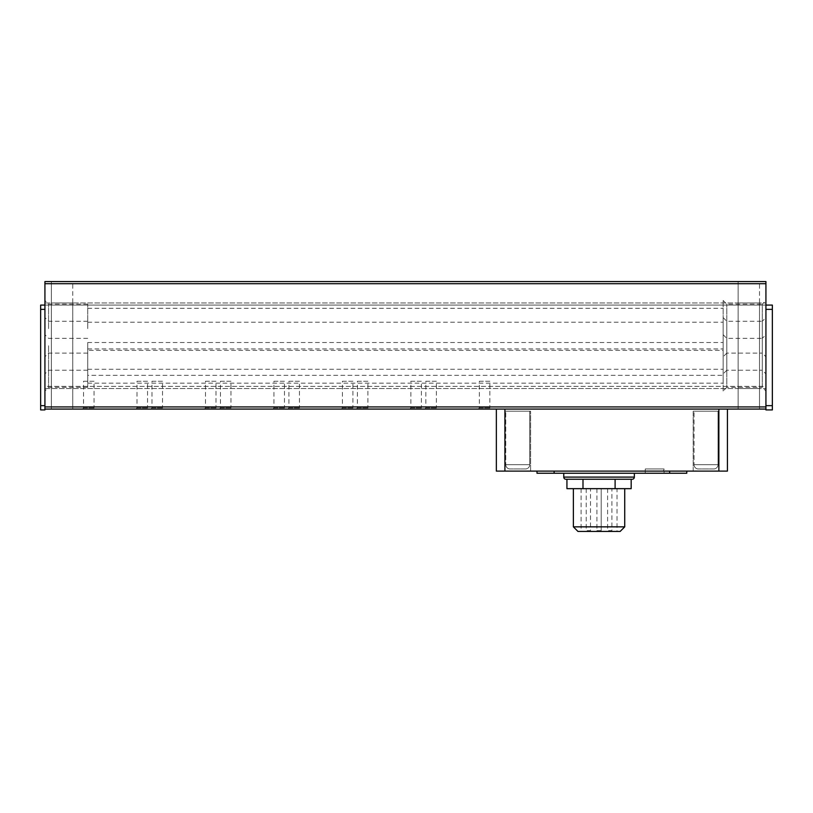 <?xml version="1.0" encoding="UTF-8"?>
<svg xmlns="http://www.w3.org/2000/svg" width="813" height="813" viewBox="0 0 813 813"><rect width="100%" height="100%" fill="white"/><g stroke="black" fill="none" stroke-linecap="round" stroke-linejoin="round"><path stroke-width="0.61" stroke-dasharray="4.07 3.05" d="M632.219 479.243L565.889 479.243M664.089 473.247L645.268 473.247L664.089 473.247L664.089 468.969L645.268 468.969L664.089 468.969A2.144 2.144 0 0 1 661.955 471.113L647.402 471.113L661.955 471.113M645.268 473.247L645.268 468.969A2.144 2.144 0 0 0 647.402 471.113M718.011 464.69A4.278 4.278 0 0 1 713.733 468.969L698.326 468.969L713.733 468.969A4.278 4.278 0 0 0 718.011 464.69L694.048 464.69A4.278 4.278 0 0 0 698.326 468.969A4.278 4.278 0 0 1 694.048 464.69L718.011 464.69L694.048 464.69L718.011 464.69L718.011 411.205L718.011 464.69M529.73 464.69A4.278 4.278 0 0 1 525.452 468.969L510.046 468.969L525.452 468.969A4.278 4.278 0 0 0 529.73 464.69L505.767 464.69A4.278 4.278 0 0 0 510.046 468.969A4.278 4.278 0 0 1 505.767 464.69L529.73 464.69L505.767 464.69L529.73 464.69L529.73 411.205L529.73 464.69M738.123 302.954L759.515 302.954L738.123 302.954L738.123 281.552L759.515 281.552L738.123 281.552L759.515 281.552L738.123 281.552L759.515 281.552L738.123 281.552L738.123 409.071L738.123 281.552M759.515 302.954L759.515 409.071L738.123 409.071L738.123 388.533L759.515 388.533L738.123 388.533M738.123 409.071L759.515 409.071L738.123 409.071L759.515 409.071L738.123 409.071L759.515 409.071L759.515 281.552M51.351 302.954L72.743 302.954L51.351 302.954L51.351 281.552L72.743 281.552L51.351 281.552L72.743 281.552L51.351 281.552L72.743 281.552L51.351 281.552L51.351 409.071L51.351 281.552M72.743 302.954L72.743 409.071L51.351 409.071L51.351 388.533L72.743 388.533L51.351 388.533M51.351 409.071L72.743 409.071L51.351 409.071L72.743 409.071L51.351 409.071L72.743 409.071L72.743 281.552M44.928 328.625L44.928 300.475L44.928 328.625M48.587 328.625L48.587 304.133L48.587 328.625M44.928 345.738L44.928 373.889L44.928 345.738M48.587 345.738L48.587 370.23L48.587 345.738M44.928 362.852L44.928 334.702L44.928 362.852M48.587 362.852L48.587 387.344L48.587 362.852M723.143 356.775L723.143 300.475L723.143 356.775L726.802 353.106L726.802 304.133L726.802 353.106L762.269 353.106L762.269 304.133L765.927 300.475L765.927 356.775L765.927 300.475M723.143 300.475L726.802 304.133L762.269 304.133L762.269 353.106L765.927 356.775M723.143 373.889L723.143 317.588L723.143 373.889L726.802 370.23L726.802 321.257L726.802 370.23L762.269 370.23L762.269 321.257L765.927 317.588L765.927 373.889L765.927 317.588M723.143 317.588L726.802 321.257L762.269 321.257L762.269 370.23L765.927 373.889M723.143 391.002L723.143 334.702L723.143 391.002L726.802 387.344L726.802 338.371L726.802 387.344L762.269 387.344L762.269 338.371L765.927 334.702L765.927 391.002L765.927 334.702M723.143 334.702L726.802 338.371L762.269 338.371L762.269 387.344L765.927 391.002M759.515 409.071L759.515 388.533M72.743 409.071L72.743 388.533M479.335 407.913L484.589 407.913L479.335 407.913L478.176 409.071L491.011 409.071L489.853 407.913L484.589 407.913L489.853 407.913L489.853 381.256L479.335 381.256L479.335 407.913M410.87 407.913L416.124 407.913L410.87 407.913L409.711 409.071L422.547 409.071L421.388 407.913L416.124 407.913L421.388 407.913L421.388 381.256L410.87 381.256L410.87 407.913M342.405 407.913L347.669 407.913L342.405 407.913L341.247 409.071L354.082 409.071L352.923 407.913L347.669 407.913L352.923 407.913L352.923 381.256L342.405 381.256L342.405 407.913M273.94 407.913L279.205 407.913L273.94 407.913L272.782 409.071L285.617 409.071L284.459 407.913L279.205 407.913L284.459 407.913L284.459 381.256L273.94 381.256L273.94 407.913M205.476 407.913L210.74 407.913L205.476 407.913L204.317 409.071L217.152 409.071L216.004 407.913L210.74 407.913L216.004 407.913L216.004 381.256L205.476 381.256L205.476 407.913M137.011 407.913L142.275 407.913L137.011 407.913L135.852 409.071L148.698 409.071L147.539 407.913L142.275 407.913L147.539 407.913L147.539 381.256L137.011 381.256L137.011 407.913M425.839 407.913L431.103 407.913L425.839 407.913L424.681 409.071L437.526 409.071L436.368 407.913L431.103 407.913L436.368 407.913L436.368 381.256L425.839 381.256L425.839 407.913M357.385 407.913L362.639 407.913L357.385 407.913L356.226 409.071L369.061 409.071L367.903 407.913L362.639 407.913L367.903 407.913L367.903 381.256L357.385 381.256L357.385 407.913M288.92 407.913L294.174 407.913L288.92 407.913L287.761 409.071L300.597 409.071L299.438 407.913L294.174 407.913L299.438 407.913L299.438 381.256L288.92 381.256L288.92 407.913M220.455 407.913L225.719 407.913L220.455 407.913L219.297 409.071L232.132 409.071L230.973 407.913L225.719 407.913L230.973 407.913L230.973 381.256L220.455 381.256L220.455 407.913M151.99 407.913L157.255 407.913L151.99 407.913L150.832 409.071L163.667 409.071L162.509 407.913L157.255 407.913L162.509 407.913L162.509 381.256L151.99 381.256L151.99 407.913M83.526 407.913L88.79 407.913L83.526 407.913L82.367 409.071L95.202 409.071L94.054 407.913L88.79 407.913L94.054 407.913L94.054 381.256L83.526 381.256L83.526 407.913M87.723 328.625L87.723 304.133L87.723 328.625M87.723 345.738L87.723 370.23L87.723 345.738M87.723 362.852L87.723 387.344L87.723 362.852M479.335 381.256L489.853 381.256M410.87 381.256L421.388 381.256M342.405 381.256L352.923 381.256M273.94 381.256L284.459 381.256M205.476 381.256L216.004 381.256M137.011 381.256L147.539 381.256M425.839 381.256L436.368 381.256M357.385 381.256L367.903 381.256M288.92 381.256L299.438 381.256M220.455 381.256L230.973 381.256M151.99 381.256L162.509 381.256M83.526 381.256L94.054 381.256M693.194 471.113L693.194 411.205L718.865 411.205L693.194 411.205L718.865 411.205L693.194 411.205L693.194 471.113L718.865 471.113L718.865 411.205L718.865 471.113L693.194 471.113M44.928 305.088L765.927 305.088L765.927 386.388L765.927 302.954L765.927 305.088L44.928 305.088L44.928 386.388L44.928 302.954L44.928 305.088L40.65 305.088L40.65 409.925L44.928 409.925L44.928 305.088L44.928 409.071L499.253 409.071L496.357 409.071L496.357 471.113L530.594 471.113L504.914 471.113L530.594 471.113L504.914 471.113L504.914 411.205L530.594 411.205L504.914 411.205L530.594 411.205L504.914 411.205L504.914 471.113L727.422 471.113L727.422 409.071L718.865 409.071L727.422 409.071M530.594 471.113L530.594 411.205L530.594 471.113M723.143 328.625L723.143 308.3L723.143 328.625M723.143 345.738L723.143 369.275L723.143 345.738M563.755 473.247L634.353 473.247L563.755 473.247M694.048 411.205L718.011 411.205L694.048 411.205L694.048 464.69L694.048 411.205L718.011 411.205L694.048 411.205M505.767 411.205L529.73 411.205L505.767 411.205L505.767 464.69L505.767 411.205L529.73 411.205L505.767 411.205M573.378 488.654L624.73 488.654L573.378 488.654M620.136 531.448L577.972 531.448M624.73 526.854L573.378 526.854M617.026 488.654L581.082 488.654L617.026 488.654L617.026 531.448L581.082 531.448L617.026 531.448M581.082 488.654L581.082 531.448M601.193 488.654L596.915 488.654L601.193 488.654L596.915 488.654L601.193 488.654L596.915 488.654L601.193 488.654L601.193 530.594L596.915 530.594L601.193 530.594L596.915 530.594L601.193 530.594L596.915 530.594L601.193 530.594L601.193 488.654L601.193 530.594M596.915 488.654L596.915 530.594M590.492 488.654L586.214 488.654L590.492 488.654L590.492 530.594L586.214 530.594L590.492 530.594M586.214 488.654L586.214 530.594M611.894 488.654L607.606 488.654L611.894 488.654L611.894 530.594L607.606 530.594L611.894 530.594M607.606 488.654L607.606 530.594M496.357 409.071L765.927 409.071L765.927 281.552L44.928 281.552L44.928 409.071M44.928 386.388L44.928 388.533L44.928 386.388L765.927 386.388L765.927 388.533L765.927 386.388L44.928 386.388M504.914 409.071L718.865 409.071L504.914 409.071L504.914 471.113M44.928 302.954L765.927 302.954L44.928 302.954M44.928 388.533L765.927 388.533L44.928 388.533M765.927 405.646L772.35 405.646L772.35 309.367L765.927 309.367M765.927 305.088L772.35 305.088L772.35 309.367M772.35 405.646L772.35 409.925L765.927 409.925L765.927 409.071M686.772 471.113L537.007 471.113L686.772 471.113L686.772 473.247L669.658 473.247L669.658 471.113M87.723 375.332L87.723 342.527L87.723 383.177L87.723 375.332L723.143 375.332L723.143 342.527L723.143 350.383L87.723 350.383L723.143 350.383L723.143 383.177L723.143 375.332L87.723 375.332M554.12 471.113L554.12 473.247L537.007 473.247L537.007 471.113M554.12 473.247L669.658 473.247M566.935 479.243L582.992 479.243L566.935 479.243M615.106 479.243L582.992 479.243L631.173 479.243L615.106 479.243L615.106 488.654L631.173 488.654M582.992 479.243L582.992 488.654L615.106 488.654M566.935 488.654L582.992 488.654M634.353 477.099L563.755 477.099M765.927 283.696L44.928 283.696M40.65 405.646L44.928 405.646M40.65 309.367L44.928 309.367M765.927 406.927L44.928 406.927M718.865 471.113L718.865 409.071M87.723 304.133L48.587 304.133L44.928 300.475M87.723 321.257L48.587 321.257L44.928 317.588M87.723 338.371L48.587 338.371L44.928 334.702M87.723 308.3L723.143 308.3M87.723 322.202L723.143 322.202M87.723 353.106L48.587 353.106L44.928 356.775M87.723 370.23L48.587 370.23L44.928 373.889M87.723 387.344L48.587 387.344L44.928 391.002M87.723 348.95L723.143 348.95M87.723 369.275L723.143 369.275M87.723 342.527L723.143 342.527M87.723 383.177L723.143 383.177"/><path stroke-width="1.22" d="M634.353 477.099A2.144 2.144 0 0 1 632.219 479.243L565.889 479.243A2.144 2.144 0 0 1 563.755 477.099L634.353 477.099L634.353 473.247M478.176 409.071L491.011 409.071M409.711 409.071L422.547 409.071M341.247 409.071L354.082 409.071M272.782 409.071L285.617 409.071M204.317 409.071L217.152 409.071M135.852 409.071L148.698 409.071M424.681 409.071L437.526 409.071M356.226 409.071L369.061 409.071M287.761 409.071L300.597 409.071M219.297 409.071L232.132 409.071M150.832 409.071L163.667 409.071M82.367 409.071L95.202 409.071M563.755 473.247L563.755 477.099M573.378 488.654L573.378 526.854L624.73 526.854L624.73 488.654M573.378 526.854L577.972 531.448L620.136 531.448L624.73 526.854M44.928 409.071L44.928 281.552L765.927 281.552L765.927 409.071L44.928 409.071L44.928 409.925L40.65 409.925L40.65 405.646L44.928 405.646M40.65 405.646L40.65 305.088L44.928 305.088M765.927 309.367L772.35 309.367L772.35 305.088L765.927 305.088M772.35 309.367L772.35 405.646L765.927 405.646M765.927 409.071L765.927 409.925L772.35 409.925L772.35 405.646M718.865 409.071L718.865 471.113L727.422 471.113L727.422 409.071M718.865 471.113L504.914 471.113L504.914 409.071M496.357 409.071L496.357 471.113L504.914 471.113M669.658 471.113L669.658 473.247L686.772 473.247L686.772 471.113M669.658 473.247L554.12 473.247L554.12 471.113M537.007 471.113L537.007 473.247L554.12 473.247M566.935 479.243L566.935 488.654L582.992 488.654L582.992 479.243M615.106 479.243L615.106 488.654L582.992 488.654M631.173 479.243L631.173 488.654L615.106 488.654M44.928 283.696L765.927 283.696M44.928 406.927L765.927 406.927M40.65 309.367L44.928 309.367"/></g></svg>
